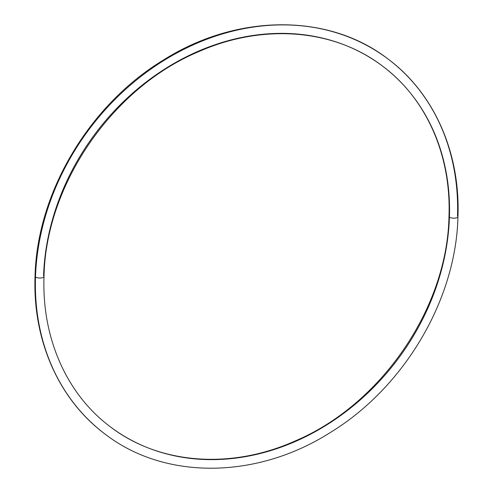 <?xml version="1.0" encoding="UTF-8"?>
<svg xmlns="http://www.w3.org/2000/svg" width="493" height="493" viewBox="0 0 493 493"><rect width="100%" height="100%" fill="white"/><g stroke="black" fill="none" stroke-linecap="round" stroke-linejoin="round"><path stroke-width="0.74" d="M44.019 276.567A4.486 1.596 -178.1 0 1 40.518 278.003A4.486 1.596 -178.1 0 1 35.502 277.004A234.921 196.189 -52.9 0 1 164.286 60.245A234.921 196.189 -52.9 0 1 388.281 59.191A234.921 196.189 127.1 0 0 164.286 60.245A234.921 196.189 127.1 0 0 35.502 277.004A4.486 1.596 1.9 0 0 40.518 278.003A4.486 1.596 1.9 0 0 44.019 276.567A4.486 1.596 1.9 0 0 43.569 275.84A225.942 188.696 -52.9 0 1 167.429 67.362A225.942 188.696 -52.9 0 1 382.864 66.352A225.942 188.696 -52.9 0 1 449.431 217.16A225.942 188.696 127.1 0 0 382.864 66.352C426.383 98.853 451.311 155.196 448.981 216.433A4.486 1.596 1.9 0 0 449.431 217.16A4.486 1.596 1.9 0 0 454.447 218.165A4.486 1.596 1.9 0 0 457.954 216.729A4.486 1.596 -178.1 0 1 454.447 218.165A4.486 1.596 -178.1 0 1 449.431 217.16A225.942 188.696 -52.9 0 1 325.571 425.638A225.942 188.696 -52.9 0 1 110.136 426.648A225.942 188.696 127.1 0 0 325.571 425.638A225.942 188.696 127.1 0 0 449.431 217.16A4.486 1.596 -178.1 0 1 448.981 216.433C447.373 307.952 381.12 404.691 295.134 440.982C230.576 469.909 158.814 464.209 110.136 426.648C66.617 394.147 41.689 337.804 44.019 276.567C45.627 185.048 111.88 88.309 197.866 52.018C262.424 23.091 334.186 28.791 382.864 66.352M457.954 216.729A4.486 1.596 1.9 0 0 457.498 215.996A234.921 196.189 127.1 0 0 388.281 59.191C434.271 93.534 460.413 152.879 457.954 216.729C456.062 299.96 404.069 387.689 330.082 432.657C256.323 479.529 164.335 480.213 104.719 433.809A234.921 196.189 -52.9 0 1 35.502 277.004A234.921 196.189 127.1 0 0 104.719 433.809C58.729 399.466 32.587 340.121 35.046 276.271A4.486 1.596 1.9 0 0 35.502 277.004A4.486 1.596 -178.1 0 1 35.046 276.271C36.938 193.04 88.931 105.311 162.918 60.343C236.677 13.471 328.665 12.787 388.281 59.191"/></g></svg>
